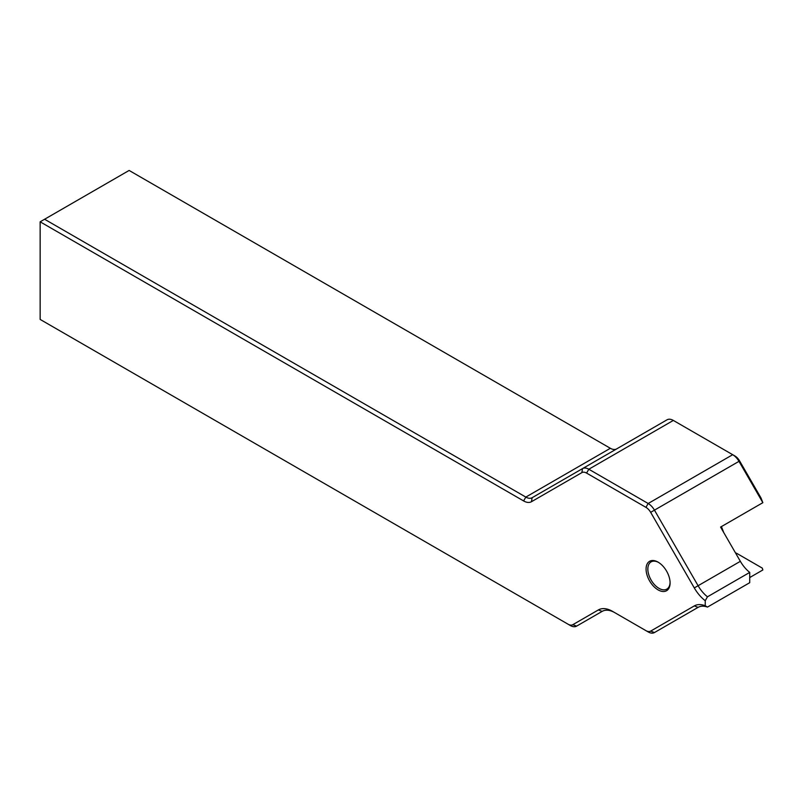 <?xml version="1.0" encoding="UTF-8"?>
<svg xmlns="http://www.w3.org/2000/svg" width="803" height="803" viewBox="0 0 803 803"><rect width="100%" height="100%" fill="white"/><g stroke="black" fill="none" stroke-linecap="round" stroke-linejoin="round"><path stroke-width="1.2" d="M658.079 589.874A16.983 9.807 60 0 1 646.074 569.076A16.983 9.807 60 0 1 658.079 562.14L658.079 562.14A16.983 9.807 60 0 1 670.093 582.948A16.983 9.807 60 0 1 658.079 589.874M658.54 562.411A15.729 9.084 -120 0 0 651.103 561.869A15.729 9.084 -120 0 0 648.694 574.476A15.729 9.084 -120 0 0 658.972 588.338A15.729 9.084 -120 0 0 666.831 589.121A15.729 9.084 -120 0 0 670.083 582.416M705.235 600.704A28.316 16.341 60 0 1 694.294 587.916L650.661 512.334A9.435 5.45 -120 0 0 645.943 507.355L648.172 503.501L732.697 454.699L734.916 455.984A9.435 5.45 60 0 1 739.633 460.972L761.043 498.041L762.85 502.678L738.991 461.344A12.587 7.267 -120 0 0 732.697 454.699L673.336 420.431A12.587 7.267 -120 0 0 667.042 419.808L582.516 468.611A12.587 7.267 60 0 1 588.81 469.233L648.172 503.501A12.587 7.267 60 0 1 654.455 510.146L698.098 585.728A25.164 14.534 -120 0 0 707.463 596.81L705.235 600.704L705.235 605.763L707.463 607.088A25.164 14.534 -120 0 0 698.098 607.359L654.455 632.553A12.587 7.267 60 0 1 648.172 631.931L645.943 630.646A9.435 5.45 -120 0 0 650.661 631.108L694.294 605.914A28.316 16.341 60 0 1 705.235 605.763M694.294 587.916L740.356 561.327L720.582 527.079L762.85 502.678M722.83 530.964L721.184 526.728M616.574 448.947A12.587 7.267 60 0 1 610.35 448.285L129.122 170.447L44.597 219.249L525.824 497.087A12.587 7.267 -120 0 0 532.118 497.709L582.516 468.611L581.864 472.616L531.466 501.714A15.729 9.084 60 0 1 523.606 500.931L40.15 221.819L40.15 319.423L568.092 624.222A9.435 5.45 -120 0 0 572.81 624.694L598.355 609.939A28.316 16.341 60 0 1 612.508 611.344L648.172 631.931M707.463 607.088L749.731 582.687L749.731 572.409L707.463 596.81M736.15 554.03L737.024 553.528L762.298 568.112L762.85 569.969L749.731 577.548M612.508 611.344L614.737 612.629A25.164 14.534 -120 0 0 602.15 611.384L576.604 626.129A12.587 7.267 60 0 1 570.311 625.507L568.092 624.222L570.311 625.507M721.425 526.597L723.724 532.499M645.943 507.355L586.581 473.087A9.435 5.45 -120 0 0 581.864 472.616M532.118 497.709L531.466 501.714M40.15 221.819L44.597 219.249M740.356 561.327A25.164 14.534 -120 0 0 749.731 572.409M737.024 553.528A6.294 3.634 -120 0 0 735.528 552.956M602.15 611.384L598.355 609.939M698.098 607.359L694.294 605.914M523.606 500.931L525.824 497.087L610.35 448.285M673.336 420.431L588.81 469.233L586.581 473.087M739.633 460.972L650.661 512.334M650.661 631.108L654.455 632.553L698.188 607.309M572.81 624.694L576.604 626.129L602.22 611.344M734.916 455.984L732.697 454.699L734.916 455.984"/></g></svg>
